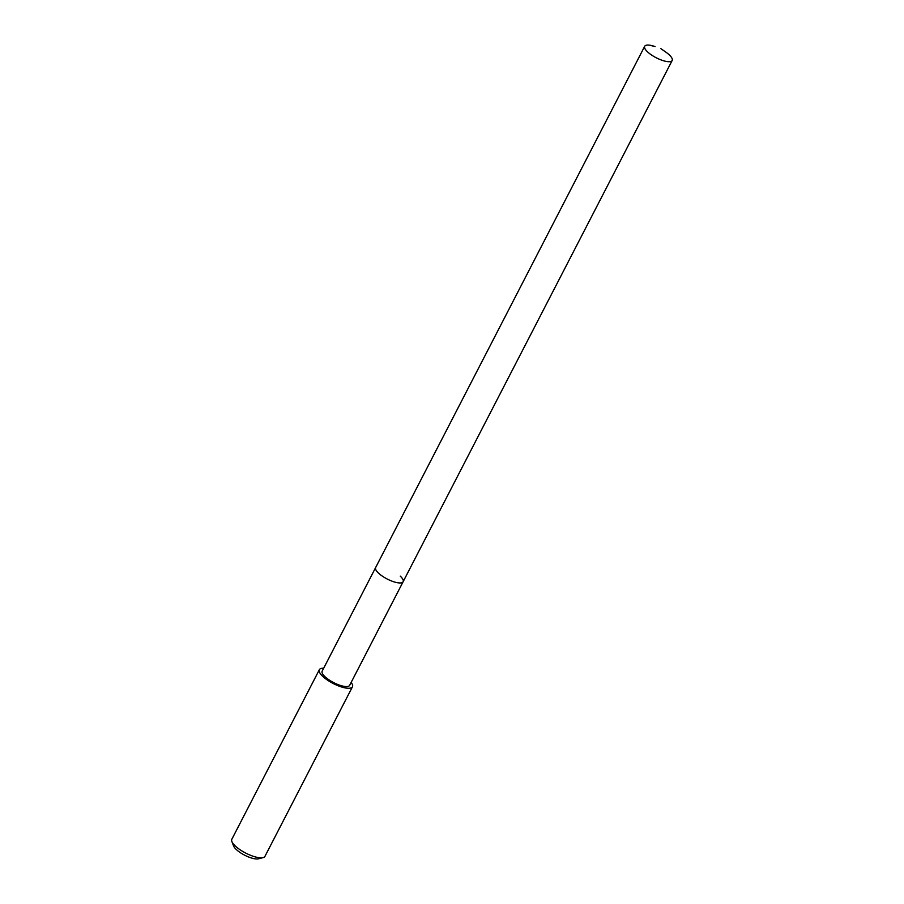 <?xml version="1.0" encoding="UTF-8"?>
<svg xmlns="http://www.w3.org/2000/svg" width="904" height="904" viewBox="0 0 904 904"><rect width="100%" height="100%" fill="white"/><g stroke="black" fill="none" stroke-linecap="round" stroke-linejoin="round"><path stroke-width="1.36" d="M660.869 48.646L665.898 52.172A15.458 4.904 -152.7 0 1 669.288 54.895A15.458 4.904 -152.7 0 1 672.169 60.478A15.458 4.904 -152.7 0 1 661.954 60.252A15.458 4.904 -152.7 0 1 647.558 51.878A15.458 4.904 -152.7 0 1 644.688 46.296A15.458 4.904 -152.7 0 1 655.084 46.59L649.716 45.2M378.527 573.125A15.458 4.904 27.3 0 0 392.924 581.498A15.458 4.904 27.3 0 0 403.127 581.724A15.458 4.904 -152.7 0 1 392.924 581.498A15.458 4.904 -152.7 0 1 378.527 573.125A15.458 4.904 -152.7 0 1 375.646 567.542A15.458 4.904 27.3 0 0 378.527 573.125M644.688 46.296L322.163 671.163A15.458 4.904 27.3 0 0 325.044 676.746A15.458 4.904 27.3 0 0 339.441 685.119A15.458 4.904 27.3 0 0 349.645 685.345L672.169 60.478M400.257 576.13A15.458 4.904 -152.7 0 1 403.127 581.724M351.159 682.418A18.634 5.91 -152.7 0 1 352.458 686.791A18.634 5.91 -152.7 0 1 340.164 686.52A18.634 5.91 -152.7 0 1 322.818 676.441A18.634 5.91 -152.7 0 1 319.349 669.706A18.634 5.91 -152.7 0 1 323.677 668.226M319.349 669.706L231.831 839.262A18.634 5.91 27.3 0 0 231.887 841.522A18.634 5.91 27.3 0 0 235.3 845.997A18.634 5.91 27.3 0 0 263.087 857.625A18.634 5.91 27.3 0 0 264.951 856.359L352.458 686.791M231.887 841.522L233.56 845.918A14.905 4.735 27.3 0 0 236.294 849.5A14.905 4.735 27.3 0 0 258.521 858.8L263.087 857.625"/></g></svg>
